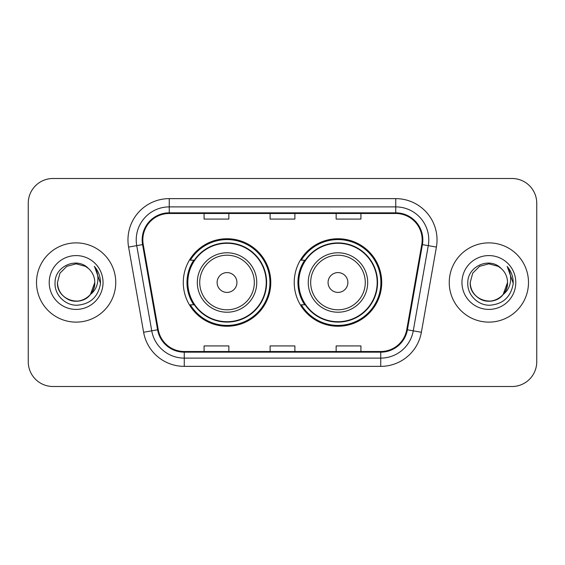<?xml version="1.0" encoding="UTF-8"?>
<svg xmlns="http://www.w3.org/2000/svg" width="565" height="565" viewBox="0 0 565 565"><rect width="100%" height="100%" fill="white"/><g stroke="black" fill="none" stroke-linecap="round" stroke-linejoin="round"><path stroke-width="0.85" d="M294.224 282.5A43.752 43.752 0 0 0 337.976 326.252A43.752 43.752 0 0 0 381.721 282.5A43.752 43.752 0 0 0 337.976 238.748A43.752 43.752 0 0 0 294.224 282.5M183.279 282.5A43.752 43.752 0 0 0 227.024 326.252A43.752 43.752 0 0 0 270.776 282.5A43.752 43.752 0 0 0 227.024 238.748A43.752 43.752 0 0 0 183.279 282.5M193.767 304.789A40.037 40.037 0 0 1 193.767 260.211M304.712 304.789A40.037 40.037 0 0 1 304.712 260.211M28.25 203.252L28.25 361.748A24.761 24.761 0 0 0 53.011 386.509L511.989 386.509A24.761 24.761 0 0 0 536.75 361.748L536.75 203.252A24.761 24.761 0 0 0 511.989 178.491L53.011 178.491A24.761 24.761 0 0 0 28.25 203.252L28.25 361.748M36.506 282.5A39.621 39.621 0 0 0 76.127 322.121A39.621 39.621 0 0 0 115.754 282.5A39.621 39.621 0 0 0 76.127 242.879A39.621 39.621 0 0 0 36.506 282.5A39.621 39.621 0 0 0 76.127 322.121A39.621 39.621 0 0 0 115.754 282.5A39.621 39.621 0 0 0 76.127 242.879A39.621 39.621 0 0 0 36.506 282.5M449.246 282.5A39.621 39.621 0 0 0 488.873 322.121A39.621 39.621 0 0 0 528.494 282.5A39.621 39.621 0 0 0 488.873 242.879A39.621 39.621 0 0 0 449.246 282.5A39.621 39.621 0 0 0 488.873 322.121A39.621 39.621 0 0 0 528.494 282.5A39.621 39.621 0 0 0 488.873 242.879A39.621 39.621 0 0 0 449.246 282.5M142.825 239.906A26.414 26.414 0 0 1 169.246 213.492L395.754 213.492A26.414 26.414 0 0 1 421.773 244.49L406.751 329.685A26.414 26.414 0 0 1 380.732 351.508L184.268 351.508A26.414 26.414 0 0 1 158.249 329.685L143.228 244.49A26.414 26.414 0 0 1 142.825 239.906M142.168 239.906A27.078 27.078 0 0 0 142.578 244.61L157.6 329.798A27.078 27.078 0 0 0 184.268 352.172L380.732 352.172A27.078 27.078 0 0 0 407.4 329.798L422.422 244.61A27.078 27.078 0 0 0 395.754 212.828L169.246 212.828A27.078 27.078 0 0 0 142.168 239.906M128.594 247.075A41.273 41.273 0 0 1 169.246 198.633L395.754 198.633A41.273 41.273 0 0 1 436.406 247.075L421.384 332.262A41.273 41.273 0 0 1 380.732 366.367L184.268 366.367A41.273 41.273 0 0 1 143.616 332.262L128.594 247.075L136.723 245.641A33.017 33.017 0 0 1 169.246 206.889L395.754 206.889A33.017 33.017 0 0 1 428.277 245.641L413.255 330.829A33.017 33.017 0 0 1 380.732 358.111L184.268 358.111A33.017 33.017 0 0 1 151.745 330.829L136.723 245.641A33.017 33.017 0 0 1 136.221 239.906M511.989 178.491L53.011 178.491M53.011 386.509L511.989 386.509M536.75 361.748L536.75 203.252M270.119 213.492L270.119 219.079L294.881 219.079L294.881 213.492M204.078 213.492L204.078 219.079L228.846 219.079L228.846 213.492M336.154 213.492L336.154 219.079L360.922 219.079L360.922 213.492M294.881 351.508L294.881 345.921L270.119 345.921L270.119 351.508M228.846 351.508L228.846 345.921L204.078 345.921L204.078 351.508M360.922 351.508L360.922 345.921L336.154 345.921L336.154 351.508M70.399 300.262C82.094 304.464 95.146 294.605 94.786 282.5C94.539 289.534 91.424 294.923 85.456 298.659C73.824 306.11 56.832 296.3 57.468 282.5L59.968 273.17L66.797 266.341L76.127 263.841L85.456 266.341L88.352 268.403C76.904 256.397 54.854 266.285 55.059 282.5C54.191 294.499 64.841 305.333 76.727 305.248C90.125 304.281 98.02 297.162 100.422 283.898L100.464 282.5C100.393 276.377 98.359 271.002 94.355 266.376C97.399 271.37 98.472 276.744 97.576 282.5C96.7 287.394 94.32 291.392 90.428 294.492A18.659 18.659 0 0 0 94.786 282.5L90.428 294.492C80.52 307.876 56.493 299.316 57.468 282.5L59.968 273.17L66.797 266.341L76.127 263.841L85.456 266.341L88.352 268.403L85.456 266.341L76.127 263.841L66.797 266.341L59.968 273.17L57.468 282.5C57.722 289.534 60.829 294.923 66.797 298.659C78.429 306.11 95.429 296.3 94.786 282.5L90.379 294.549L94.786 282.5C94.539 289.534 91.424 294.923 85.456 298.659C73.824 306.11 56.832 296.3 57.468 282.5C57.722 289.534 60.829 294.923 66.797 298.659C78.429 306.11 95.429 296.3 94.786 282.5A18.659 18.659 0 0 0 88.352 268.403M49.212 282.5A26.915 26.915 0 0 0 76.127 309.415A26.915 26.915 0 0 0 103.042 282.5A26.915 26.915 0 0 0 76.127 255.585A26.915 26.915 0 0 0 49.212 282.5M94.539 266.581L100.45 283.206M236.933 282.5A9.909 9.909 0 0 0 227.024 272.591A9.909 9.909 0 0 0 217.122 282.5A9.909 9.909 0 0 0 227.024 292.409A9.909 9.909 0 0 0 236.933 282.5M256.743 282.5A29.719 29.719 0 0 0 227.024 252.781A29.719 29.719 0 0 0 197.312 282.5A29.719 29.719 0 0 0 227.024 312.219A29.719 29.719 0 0 0 256.743 282.5A29.719 29.719 0 0 1 227.024 312.219A29.719 29.719 0 0 1 197.312 282.5M266.235 282.5A39.211 39.211 0 0 0 227.024 243.289A39.211 39.211 0 0 0 187.82 282.5A39.211 39.211 0 0 0 227.024 321.711A39.211 39.211 0 0 0 266.235 282.5M269.95 282.5A42.926 42.926 0 0 1 190.341 304.789L194.318 304.789A39.578 39.578 0 0 0 266.609 282.592A39.578 39.578 0 0 0 194.318 260.211L190.341 260.211A42.926 42.926 0 0 1 269.95 282.5M347.878 282.5A9.909 9.909 0 0 0 337.976 272.591A9.909 9.909 0 0 0 328.067 282.5A9.909 9.909 0 0 0 337.976 292.409A9.909 9.909 0 0 0 347.878 282.5M367.688 282.5A29.719 29.719 0 0 0 337.976 252.781A29.719 29.719 0 0 0 308.257 282.5A29.719 29.719 0 0 0 337.976 312.219A29.719 29.719 0 0 0 367.688 282.5A29.719 29.719 0 0 1 337.976 312.219A29.719 29.719 0 0 1 308.257 282.5M377.18 282.5A39.211 39.211 0 0 0 337.976 243.289A39.211 39.211 0 0 0 298.765 282.5A39.211 39.211 0 0 0 337.976 321.711A39.211 39.211 0 0 0 377.18 282.5M380.895 282.5A42.926 42.926 0 0 1 301.286 304.789L305.262 304.789A39.578 39.578 0 0 0 377.554 282.592A39.578 39.578 0 0 0 305.262 260.211L301.286 260.211A42.926 42.926 0 0 1 380.895 282.5M483.139 300.262C494.834 304.464 507.886 294.605 507.532 282.5C507.278 289.534 504.171 294.923 498.203 298.659C486.571 306.11 469.572 296.3 470.214 282.5L472.714 273.17L479.544 266.341L488.873 263.841L498.203 266.341L501.099 268.403C489.643 256.397 467.594 266.285 467.806 282.5C466.93 294.499 477.58 305.333 489.474 305.248C502.871 304.281 510.767 297.162 513.168 283.898L513.211 282.5C513.14 276.377 511.099 271.002 507.095 266.376C510.146 271.37 511.212 276.744 510.315 282.5C509.446 287.394 507.066 291.392 503.175 294.492A18.659 18.659 0 0 0 507.532 282.5L503.175 294.492C493.266 307.876 469.24 299.316 470.214 282.5C470.461 289.534 473.576 294.923 479.544 298.659C491.176 306.11 508.168 296.3 507.532 282.5L503.125 294.549L507.532 282.5C507.278 289.534 504.171 294.923 498.203 298.659C486.571 306.11 469.572 296.3 470.214 282.5C470.461 289.534 473.576 294.923 479.544 298.659C491.176 306.11 508.168 296.3 507.532 282.5A18.659 18.659 0 0 0 501.099 268.403M461.958 282.5A26.915 26.915 0 0 0 488.873 309.415A26.915 26.915 0 0 0 515.789 282.5A26.915 26.915 0 0 0 488.873 255.585A26.915 26.915 0 0 0 461.958 282.5M507.278 266.581L513.197 283.206M395.754 198.633L395.754 212.828M136.723 245.641L142.578 244.61M184.268 366.367L184.268 352.172M380.732 352.172L380.732 366.367M407.4 329.798L421.384 332.262M143.616 332.262L157.6 329.798M422.422 244.61L436.406 247.075M169.246 198.633L169.246 212.828M254.328 282.5A27.297 27.297 0 0 0 227.024 255.203A27.297 27.297 0 0 0 199.728 282.5A27.297 27.297 0 0 0 227.024 309.797A27.297 27.297 0 0 0 254.328 282.5M365.273 282.5A27.297 27.297 0 0 0 337.976 255.203A27.297 27.297 0 0 0 310.672 282.5A27.297 27.297 0 0 0 337.976 309.797A27.297 27.297 0 0 0 365.273 282.5"/></g></svg>
